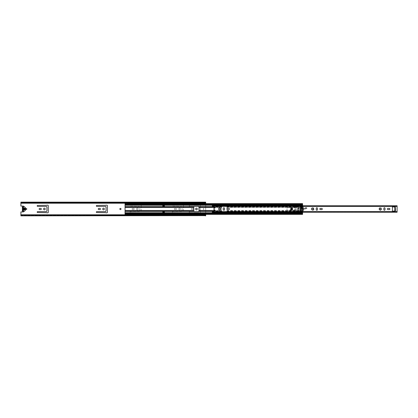 <?xml version="1.0" encoding="UTF-8"?>
<svg xmlns="http://www.w3.org/2000/svg" width="418" height="418" viewBox="0 0 418 418"><rect width="100%" height="100%" fill="white"/><g stroke="black" fill="none" stroke-linecap="round" stroke-linejoin="round"><path stroke-width="0.31" stroke-dasharray="2.09 1.57" d="M120.426 208.404A0.596 0.596 0 0 0 119.835 209A0.596 0.596 0 0 0 120.426 209.596A0.596 0.596 0 0 0 121.021 209A0.596 0.596 0 0 0 120.426 208.404M44.397 208.18A0.82 0.82 0 0 0 43.577 209A0.82 0.82 0 0 0 44.397 209.82A0.82 0.82 0 0 0 45.212 209A0.82 0.82 0 0 0 44.397 208.18M103.533 208.18A0.82 0.82 0 0 0 102.713 209A0.82 0.82 0 0 0 103.533 209.82A0.82 0.82 0 0 0 104.348 209A0.82 0.82 0 0 0 103.533 208.18M137.323 208.18A0.82 0.82 0 0 0 136.503 209A0.82 0.82 0 0 0 137.323 209.82A0.82 0.82 0 0 0 138.144 209A0.82 0.82 0 0 0 137.323 208.18A0.82 0.82 0 0 0 136.503 209A0.82 0.82 0 0 0 137.323 209.82A0.82 0.82 0 0 0 138.144 209A0.82 0.82 0 0 0 137.323 208.18M179.562 208.18A0.82 0.82 0 0 0 178.747 209A0.82 0.82 0 0 0 179.562 209.82A0.82 0.82 0 0 0 180.383 209A0.82 0.82 0 0 0 179.562 208.18A0.82 0.82 0 0 0 178.747 209A0.82 0.82 0 0 0 179.562 209.82A0.82 0.82 0 0 0 180.383 209A0.82 0.82 0 0 0 179.562 208.18M196.46 208.18A0.82 0.82 0 0 0 195.64 209A0.82 0.82 0 0 0 196.46 209.82A0.82 0.82 0 0 0 197.28 209A0.82 0.82 0 0 0 196.46 208.18M22.682 208.368L22.682 207.02L23.157 207.109L22.682 207.109L22.682 210.891L23.424 211.069A0.47 0.47 0 0 1 23.607 211.602L23.356 211.602A1.055 1.055 0 0 1 22.447 210.003A0.46 0.46 0 0 0 22.447 209.543A1.055 1.055 0 0 1 22.447 208.457A0.439 0.439 0 0 0 22.447 208.012A1.061 1.061 0 0 1 23.356 206.398L23.617 206.398A1.055 1.055 0 0 1 24.578 207.009A0.266 0.266 0 0 0 24.772 207.161A0.528 0.528 0 0 1 25.205 207.678L25.289 207.83A0.266 0.266 0 0 1 25.289 208.326L25.289 209.674A0.266 0.266 0 0 1 25.289 210.17L25.205 210.322A0.528 0.528 0 0 1 24.772 210.839A0.266 0.266 0 0 0 24.578 210.991A1.055 1.055 0 0 1 23.617 211.602M22.682 207.265L23.288 207.014L23.288 210.986M22.682 210.74L23.157 210.891L22.682 210.891L23.157 210.609L23.157 209.904L23.157 210.85L23.554 210.85L23.554 209.904A0.925 0.925 0 0 0 23.554 208.096L23.554 207.15L23.157 207.265M22.682 210.98L23.157 210.85M26.182 208.404A0.596 0.596 0 0 0 25.587 209A0.596 0.596 0 0 0 26.182 209.596A0.596 0.596 0 0 0 26.773 209A0.596 0.596 0 0 0 26.182 208.404M203.853 208.404A0.596 0.596 0 0 0 203.258 209A0.596 0.596 0 0 0 203.853 209.596A0.596 0.596 0 0 0 204.444 209A0.596 0.596 0 0 0 203.853 208.404A0.596 0.596 0 0 0 203.258 209A0.596 0.596 0 0 0 203.853 209.596A0.596 0.596 0 0 0 204.444 209A0.596 0.596 0 0 0 203.853 208.404M203.587 203.43A0.293 0.293 0 0 0 203.613 203.43A0.293 0.293 0 0 1 203.587 203.43L203.587 202.887L204.642 202.887L204.642 203.43A0.293 0.293 0 0 1 204.616 203.43A0.293 0.293 0 0 0 204.642 203.43M204.642 214.57A0.293 0.293 0 0 0 204.616 214.57A0.293 0.293 0 0 1 204.642 214.57L204.642 215.113L203.587 215.113L203.587 214.57A0.293 0.293 0 0 1 203.613 214.57A0.293 0.293 0 0 0 203.587 214.57M20.9 202.15L20.9 202.965L205.698 202.965L205.698 202.625L205.698 202.97L205.698 202.49L205.698 215.85M23.047 210.986L23.424 211.069A0.47 0.47 0 0 1 23.157 211.931L20.9 211.931L20.9 215.61L20.9 215.03L203.587 215.113M133.666 209.58A0.58 0.58 0 0 0 134.246 209A0.58 0.58 0 0 0 133.666 208.42L132.637 208.42A0.58 0.58 0 0 0 132.057 209A0.58 0.58 0 0 0 132.637 209.58L133.666 209.58A0.58 0.58 0 0 0 134.246 209A0.58 0.58 0 0 0 133.666 208.42L132.637 208.42A0.58 0.58 0 0 0 132.057 209A0.58 0.58 0 0 0 132.637 209.58L133.666 209.58M139.403 211.612L130.594 211.612A0.475 0.475 0 0 0 130.118 212.088A0.475 0.475 0 0 0 130.594 212.563L139.492 212.694A0.449 0.449 0 0 0 139.811 212.825L140.626 212.825A0.58 0.58 0 0 0 141.206 212.245L141.206 205.755A0.58 0.58 0 0 0 140.626 205.175L139.811 205.175A0.449 0.449 0 0 0 139.492 205.306L130.594 205.437A0.475 0.475 0 0 0 130.118 205.912A0.475 0.475 0 0 0 130.594 206.387L139.403 206.387L139.769 206.805A0.266 0.266 0 0 1 139.831 206.978L139.831 211.022A0.266 0.266 0 0 1 139.769 211.194L139.403 211.612L130.594 211.612A0.475 0.475 0 0 0 130.118 212.088A0.475 0.475 0 0 0 130.594 212.563L139.492 212.694A0.449 0.449 0 0 0 139.811 212.825L140.626 212.825A0.58 0.58 0 0 0 141.206 212.245L141.206 205.755A0.58 0.58 0 0 0 140.626 205.175L139.811 205.175A0.449 0.449 0 0 0 139.492 205.306L130.594 205.437A0.475 0.475 0 0 0 130.118 205.912A0.475 0.475 0 0 0 130.594 206.387L139.403 206.387L139.769 206.805A0.266 0.266 0 0 1 139.831 206.978L139.831 211.022A0.266 0.266 0 0 1 139.769 211.194L139.403 211.612M175.91 209.58A0.58 0.58 0 0 0 176.49 209A0.58 0.58 0 0 0 175.91 208.42L174.876 208.42A0.58 0.58 0 0 0 174.296 209A0.58 0.58 0 0 0 174.876 209.58L175.91 209.58A0.58 0.58 0 0 0 176.49 209A0.58 0.58 0 0 0 175.91 208.42L174.876 208.42A0.58 0.58 0 0 0 174.296 209A0.58 0.58 0 0 0 174.876 209.58L175.91 209.58M181.642 211.612L172.833 211.612A0.475 0.475 0 0 0 172.357 212.088A0.475 0.475 0 0 0 172.833 212.563L181.731 212.694A0.449 0.449 0 0 0 182.049 212.825L182.865 212.825A0.58 0.58 0 0 0 183.445 212.245L183.445 205.755A0.58 0.58 0 0 0 182.865 205.175L182.049 205.175A0.449 0.449 0 0 0 181.731 205.306L172.833 205.437A0.475 0.475 0 0 0 172.357 205.912A0.475 0.475 0 0 0 172.833 206.387L181.642 206.387L182.008 206.805A0.266 0.266 0 0 1 182.07 206.978L182.07 211.022A0.266 0.266 0 0 1 182.008 211.194L181.642 211.612L172.833 211.612A0.475 0.475 0 0 0 172.357 212.088A0.475 0.475 0 0 0 172.833 212.563L181.731 212.694A0.449 0.449 0 0 0 182.049 212.825L182.865 212.825A0.58 0.58 0 0 0 183.445 212.245L183.445 205.755A0.58 0.58 0 0 0 182.865 205.175L182.049 205.175A0.449 0.449 0 0 0 181.731 205.306L172.833 205.437A0.475 0.475 0 0 0 172.357 205.912A0.475 0.475 0 0 0 172.833 206.387L181.642 206.387L182.008 206.805A0.266 0.266 0 0 1 182.07 206.978L182.07 211.022A0.266 0.266 0 0 1 182.008 211.194L181.642 211.612M192.802 209.58A0.58 0.58 0 0 0 193.382 209A0.58 0.58 0 0 0 192.802 208.42L191.773 208.42A0.58 0.58 0 0 0 191.193 209A0.58 0.58 0 0 0 191.773 209.58L192.802 209.58A0.58 0.58 0 0 0 193.382 209A0.58 0.58 0 0 0 192.802 208.42L191.773 208.42A0.58 0.58 0 0 0 191.193 209A0.58 0.58 0 0 0 191.773 209.58L192.802 209.58M194.182 211.612L189.73 211.612A0.475 0.475 0 0 0 189.255 212.088A0.475 0.475 0 0 0 189.73 212.563L198.628 212.694A0.449 0.449 0 0 0 198.942 212.825L199.762 212.825A0.58 0.58 0 0 0 200.342 212.245L200.342 205.755A0.58 0.58 0 0 0 199.762 205.175L198.942 205.175A0.449 0.449 0 0 0 198.628 205.306L189.73 205.437A0.475 0.475 0 0 0 189.255 205.912A0.475 0.475 0 0 0 189.73 206.387L194.182 206.387M205.698 202.15L205.698 202.49L20.9 202.49L20.9 206.069L23.157 206.069A0.47 0.47 0 0 1 23.424 206.931A0.47 0.47 0 0 0 23.607 206.398M205.698 203.634L205.698 214.366M204.642 202.761L205.698 202.761L205.698 202.39L20.9 202.39L20.9 202.965L20.9 202.625L203.587 202.625L203.587 202.949M20.9 202.443L20.9 202.918L205.698 202.918L205.698 202.443L20.9 202.443M20.9 215.51L20.9 215.035L205.698 215.035L205.698 215.374L205.698 215.03L205.698 215.51L20.9 215.51M20.9 215.557L20.9 215.082L205.698 215.082L205.698 215.557L20.9 215.557M204.642 215.113L205.698 215.239L205.698 215.61L20.9 215.85M39.71 209.58L40.739 209.58A0.58 0.58 0 0 0 41.319 209A0.58 0.58 0 0 0 40.739 208.42L39.71 208.42A0.58 0.58 0 0 0 39.13 209A0.58 0.58 0 0 0 39.71 209.58M46.837 211.194L46.476 211.612L37.662 211.612A0.475 0.475 0 0 0 37.186 212.088A0.475 0.475 0 0 0 37.662 212.563L46.565 212.694A0.449 0.449 0 0 0 46.879 212.825L47.694 212.825A0.58 0.58 0 0 0 48.279 212.245L48.279 205.755A0.58 0.58 0 0 0 47.694 205.175L46.879 205.175A0.449 0.449 0 0 0 46.565 205.306L37.662 205.437A0.475 0.475 0 0 0 37.186 205.912A0.475 0.475 0 0 0 37.662 206.387L46.476 206.387L46.837 206.805A0.266 0.266 0 0 1 46.905 206.978L46.905 211.022A0.266 0.266 0 0 1 46.837 211.194M98.847 209.58L99.876 209.58A0.58 0.58 0 0 0 100.456 209A0.58 0.58 0 0 0 99.876 208.42L98.847 208.42A0.58 0.58 0 0 0 98.267 209A0.58 0.58 0 0 0 98.847 209.58M105.973 211.194L105.613 211.612L96.798 211.612A0.475 0.475 0 0 0 96.323 212.088A0.475 0.475 0 0 0 96.798 212.563L105.702 212.694A0.449 0.449 0 0 0 106.015 212.825L106.83 212.825A0.58 0.58 0 0 0 107.41 212.245L107.41 205.755A0.58 0.58 0 0 0 106.83 205.175L106.015 205.175A0.449 0.449 0 0 0 105.702 205.306L96.798 205.437A0.475 0.475 0 0 0 96.323 205.912A0.475 0.475 0 0 0 96.798 206.387L105.613 206.387L105.973 206.805A0.266 0.266 0 0 1 106.041 206.978L106.041 211.022A0.266 0.266 0 0 1 105.973 211.194M198.905 211.194L198.54 211.612L189.73 211.612A0.475 0.475 0 0 0 189.255 212.088A0.475 0.475 0 0 0 189.73 212.563L198.628 212.694A0.449 0.449 0 0 0 198.942 212.825L199.762 212.825A0.58 0.58 0 0 0 200.342 212.245L200.342 205.755A0.58 0.58 0 0 0 199.762 205.175L198.942 205.175A0.449 0.449 0 0 0 198.628 205.306L189.73 205.437A0.475 0.475 0 0 0 189.255 205.912A0.475 0.475 0 0 0 189.73 206.387L198.54 206.387L198.905 206.805A0.266 0.266 0 0 1 198.968 206.978L198.968 211.022A0.266 0.266 0 0 1 198.905 211.194M22.682 207.391L23.157 207.391L23.157 208.096A0.925 0.925 0 0 0 23.157 209.904L23.157 209.491L23.157 209.904M22.682 209.632L22.682 210.609M203.587 215.228L203.587 215.641L203.587 215.228L204.616 215.228L204.616 214.57L203.613 214.57L203.613 215.098L204.642 215.098L204.642 215.641L204.616 215.113M204.642 215.098L203.613 214.836L204.642 214.862L203.613 215.098L203.613 215.62L203.613 215.098L204.616 215.098L204.616 215.495L203.587 215.495M203.613 214.836L203.587 215.098L203.613 214.836M204.642 202.772L204.642 202.359L204.642 202.772L203.613 202.772L203.613 203.43L204.616 203.43L204.616 202.902L203.587 202.902L203.587 202.359L203.613 202.887M203.587 202.902L204.616 203.164L203.587 203.138L204.616 202.902L204.616 202.38L204.616 202.902L203.613 202.902L203.613 202.505L204.642 202.505M204.616 203.164L204.642 202.902L204.616 203.164M24.678 208.869A0.266 0.266 0 0 0 24.939 208.603L24.939 208.143L24.411 208.143L24.411 208.603A0.266 0.266 0 0 0 24.678 208.869M23.157 207.15L23.554 207.15L23.157 207.15L23.157 208.096M24.411 209.857L24.939 209.857L24.939 209.397A0.266 0.266 0 0 0 24.678 209.131A0.266 0.266 0 0 0 24.411 209.397L24.411 209.857M23.554 208.096L23.554 208.509A0.528 0.528 0 0 1 23.554 209.491L23.554 209.904M23.157 209.491A0.528 0.528 0 0 1 23.157 208.509A0.528 0.528 0 0 0 23.157 209.491M23.157 207.349L23.554 207.349M23.554 210.651L23.157 210.651M292.292 209A0.528 0.528 0 0 0 291.764 208.472A0.528 0.528 0 0 0 291.236 209A0.528 0.528 0 0 0 291.764 209.528A0.528 0.528 0 0 0 292.292 209A0.528 0.528 0 0 1 291.764 209.528A0.528 0.528 0 0 1 291.236 209A0.528 0.528 0 0 1 291.764 208.472A0.528 0.528 0 0 1 292.292 209A0.528 0.528 0 0 1 291.764 209.528A0.528 0.528 0 0 1 291.236 209A0.528 0.528 0 0 1 291.764 208.472A0.528 0.528 0 0 1 292.292 209A0.528 0.528 0 0 0 291.764 208.472A0.528 0.528 0 0 0 291.236 209M226.901 209A0.596 0.596 0 0 0 227.491 209.596L228.787 209.596A0.596 0.596 0 0 0 229.383 209A0.596 0.596 0 0 0 228.787 208.404L227.491 208.404A0.596 0.596 0 0 0 226.901 209M319.827 209A0.596 0.596 0 0 0 320.423 209.596L321.714 209.596A0.596 0.596 0 0 0 322.309 209A0.596 0.596 0 0 0 321.714 208.404L320.423 208.404A0.596 0.596 0 0 0 319.827 209M387.413 209A0.596 0.596 0 0 0 388.003 209.596L389.299 209.596A0.596 0.596 0 0 0 389.895 209A0.596 0.596 0 0 0 389.299 208.404L388.003 208.404A0.596 0.596 0 0 0 387.413 209M381.211 209.402L381.503 209.23L380.923 208.608L381.054 207.986L380.714 208.044A1.082 1.082 0 0 0 380.051 207.929L379.633 208.08A1.082 1.082 0 0 0 379.199 208.598L379.121 209.037A1.082 1.082 0 0 0 379.356 209.669L379.69 209.956A1.082 1.082 0 0 0 380.359 210.071L380.777 209.92A1.082 1.082 0 0 0 381.211 209.402L380.777 209.92M380.359 210.071L379.69 209.956M312.047 208.08L311.619 208.598A1.082 1.082 0 0 1 312.047 208.08L312.465 207.929A1.082 1.082 0 0 1 313.129 208.044L312.465 207.929M313.699 208.963L313.469 208.331A1.082 1.082 0 0 1 313.704 208.963L313.625 209.402A1.082 1.082 0 0 1 313.192 209.92L312.774 210.071A1.082 1.082 0 0 1 312.11 209.956L311.771 209.669A1.082 1.082 0 0 1 311.541 209.037L311.614 208.598M312.11 209.956L312.774 210.066M313.625 209.402L313.186 209.92M220.772 208.963L220.542 208.331A1.082 1.082 0 0 1 220.772 208.963L220.699 209.402A1.082 1.082 0 0 1 220.265 209.92L219.847 210.071A1.082 1.082 0 0 1 219.178 209.956L218.844 209.669A1.082 1.082 0 0 1 218.609 209.037L218.687 208.598A1.082 1.082 0 0 1 219.121 208.08L219.539 207.929A1.082 1.082 0 0 1 220.202 208.044L219.539 207.929M219.178 209.956L219.847 210.066M220.699 209.402L220.26 209.92M212.302 206.325L397.1 206.325L397.1 205.907L212.302 205.907L212.302 207.14A0.266 0.266 0 0 0 212.537 207.401L214.962 207.657L214.941 208.049L214.241 208.049A0.266 0.266 0 0 0 213.974 208.316L213.974 209.684A0.266 0.266 0 0 0 214.241 209.951L214.941 209.951L214.962 210.343L212.537 210.599A0.266 0.266 0 0 0 212.302 210.86L212.302 212.219L397.1 212.219L397.1 211.675L212.302 211.675L212.302 212.219M395.303 207.72L395.438 210.625L394.827 210.625L395.303 210.625L395.303 207.02L392.664 206.889A0.266 0.266 0 0 0 392.403 207.15L392.403 210.85A0.266 0.266 0 0 0 392.664 211.111L395.303 210.98L395.303 210.358L394.827 210.358L394.827 207.72L395.303 207.72L395.303 210.358M220.542 208.331L220.542 207.986L220.202 208.044M317.44 208.352A0.596 0.596 0 0 0 316.844 207.762A0.596 0.596 0 0 0 316.248 208.352L316.248 209.648A0.596 0.596 0 0 0 316.844 210.238A0.596 0.596 0 0 0 317.44 209.648L317.44 208.352M381.284 208.963A1.082 1.082 0 0 0 381.054 208.331L381.054 208.331M397.1 206.325L397.1 211.675M385.02 208.352A0.596 0.596 0 0 0 384.429 207.762A0.596 0.596 0 0 0 383.834 208.352L383.834 209.648A0.596 0.596 0 0 0 384.429 210.238A0.596 0.596 0 0 0 385.02 209.648L385.02 208.352M313.469 208.331L313.469 207.986L313.129 208.044M224.508 208.352A0.596 0.596 0 0 0 223.917 207.762A0.596 0.596 0 0 0 223.322 208.352L223.322 209.648A0.596 0.596 0 0 0 223.917 210.238A0.596 0.596 0 0 0 224.508 209.648L224.508 208.352M218.844 209.669L218.614 209.037M218.692 208.598L219.121 208.08M311.771 209.669L311.541 209.037M212.302 205.907L397.1 205.86L397.1 206.267L212.302 206.267L212.302 205.86M212.302 206.267L397.1 206.246M212.302 212.229L397.1 212.219M212.302 211.754L397.1 211.754L212.302 211.675M397.1 211.733L397.1 212.229M212.302 205.781L397.1 205.781M379.356 209.669L379.126 209.037M379.199 208.598L379.633 208.08M380.051 207.929L380.714 208.044M395.303 207.453L394.827 207.453L395.303 207.453M292.469 208.99A0.705 0.705 0 0 0 291.754 208.295A0.705 0.705 0 0 0 291.059 209.01A0.705 0.705 0 0 0 291.774 209.705A0.705 0.705 0 0 0 292.469 208.99A0.705 0.705 0 0 0 291.754 208.295A0.705 0.705 0 0 0 291.059 209.01A0.705 0.705 0 0 0 291.774 209.705A0.705 0.705 0 0 0 292.469 208.99A0.705 0.705 0 0 1 291.774 209.705A0.705 0.705 0 0 1 291.059 209.01M306.786 207.929L302.329 208.044L296.399 207.025L298.008 207.192L296.414 207.109L296.404 207.945L296.289 206.591L297.982 206.278L298.133 207.255L301.775 207.762A1.583 1.583 0 0 1 302.371 207.976A2.774 2.774 0 0 0 305.568 207.73A0.737 0.737 0 0 1 306.483 207.704L306.979 208.253L306.775 208.572A0.345 0.345 0 0 1 306.728 208.587L304.44 209.141A2.111 2.111 0 0 1 303.844 209.199L301.289 209.073A0.794 0.794 0 0 1 300.871 208.927A1.453 1.453 0 0 0 299.241 208.885A0.794 0.794 0 0 1 298.912 209.005L295.604 209.408A0.794 0.794 0 0 1 295.082 209.287A0.596 0.596 0 0 0 294.173 209.799A0.596 0.596 0 0 0 294.711 210.379L300.662 211.074C300.521 212.281 300.04 212.417 299.215 211.477L291.283 210.395A1.4 1.4 0 0 1 291.168 207.652L294.126 206.983L294.659 208.274L294.126 206.983L291.168 207.652A1.4 1.4 0 0 0 291.283 210.395L299.398 211.498C299.946 212.109 300.338 212.015 300.579 211.215L300.662 211.074M292.793 208.984A1.029 1.029 0 0 0 291.748 207.971A1.029 1.029 0 0 0 290.735 209.016A1.029 1.029 0 0 0 291.78 210.029A1.029 1.029 0 0 0 292.793 208.984A1.029 1.029 0 0 0 291.748 207.971A1.029 1.029 0 0 0 290.735 209.016A1.029 1.029 0 0 0 291.78 210.029A1.029 1.029 0 0 0 292.793 208.984A1.029 1.029 0 0 0 291.748 207.971A1.029 1.029 0 0 0 290.735 209.016M292.872 208.984C292.114 207.563 291.372 207.574 290.656 209.016C291.414 210.437 292.156 210.426 292.872 208.984M292.715 208.984C292.098 210.223 291.466 210.228 290.813 209.016C291.43 207.777 292.062 207.772 292.715 208.984M296.101 206.706L294.335 206.947L294.659 208.274L294.335 206.947L296.08 206.628L296.404 207.945L296.195 207.093L294.8 207.02L296.195 207.093L294.805 206.941L296.08 206.628L296.174 207.014M306.854 207.981L306.775 208.572L304.44 209.141A2.111 2.111 0 0 1 303.844 209.199L301.289 209.073A0.794 0.794 0 0 1 300.871 208.927A1.453 1.453 0 0 0 299.241 208.885A0.794 0.794 0 0 1 298.912 209.005L295.604 209.408A0.794 0.794 0 0 1 295.082 209.287A0.596 0.596 0 0 0 294.173 209.799A0.596 0.596 0 0 0 294.711 210.379L300.249 210.902L300.505 211.226C300.286 211.952 299.936 212.02 299.455 211.43L299.215 211.477M306.932 208.253L306.775 208.572M306.483 207.704L305.114 208.039L305.182 208.963M298.118 207.333L301.775 207.762A1.583 1.583 0 0 1 302.371 207.976A2.774 2.774 0 0 0 305.114 208.039A2.774 2.774 0 0 1 302.371 207.976A1.583 1.583 0 0 0 301.775 207.762L301.759 207.84M296.289 206.591L297.997 206.356L296.289 206.591M296.399 207.025L296.31 206.664M300.443 210.918L300.505 211.226M306.728 208.509L303.849 209.12L299.199 208.817L295.129 209.219C293.985 209.287 293.844 209.7 294.7 210.458L300.244 210.98M299.455 211.43L291.294 210.317C289.867 209.512 289.831 208.65 291.184 207.725L294.136 207.035M291.294 210.317L291.283 210.395A1.4 1.4 0 0 1 291.168 207.652L291.184 207.725M291.764 209.925A0.925 0.925 0 0 0 292.689 209A0.925 0.925 0 0 0 291.764 208.075A0.925 0.925 0 0 0 290.839 209A0.925 0.925 0 0 0 291.764 209.925M286.826 209A1.348 1.348 0 0 0 288.174 210.348L294.721 210.348A1.348 1.348 0 0 0 296.069 209A1.348 1.348 0 0 0 294.721 207.652L288.174 207.652A1.348 1.348 0 0 0 286.826 209A1.348 1.348 0 0 0 288.174 210.348L294.721 210.348A1.348 1.348 0 0 0 296.069 209A1.348 1.348 0 0 0 294.721 207.652L288.174 207.652A1.348 1.348 0 0 0 286.826 209M301.545 209A0.596 0.596 0 0 0 300.95 208.404A0.596 0.596 0 0 0 300.359 209A0.596 0.596 0 0 0 300.95 209.596A0.596 0.596 0 0 0 301.545 209A0.596 0.596 0 0 0 300.95 208.404A0.596 0.596 0 0 0 300.359 209A0.596 0.596 0 0 0 300.95 209.596A0.596 0.596 0 0 0 301.545 209A0.596 0.596 0 0 0 300.95 208.404A0.596 0.596 0 0 0 300.359 209A0.596 0.596 0 0 0 300.95 209.596A0.596 0.596 0 0 0 301.545 209A0.596 0.596 0 0 0 300.95 208.404A0.596 0.596 0 0 0 300.359 209A0.596 0.596 0 0 0 300.95 209.596A0.596 0.596 0 0 0 301.545 209M302.533 205.599L298.572 205.599A0.674 0.674 0 0 1 298.818 205.269L299.596 205.269A0.674 0.674 0 0 1 299.884 205.818L299.884 207.417L302.59 207.417A4.462 4.462 0 0 0 302.59 210.583L302.59 212.229M302.533 212.391L298.572 212.391A0.674 0.674 0 0 0 298.818 212.731L299.596 212.731A0.674 0.674 0 0 0 299.884 212.182L299.884 207.417L302.59 207.417A4.462 4.462 0 0 0 302.59 210.583L302.59 214.079M212.678 207.417L221.671 207.417L221.733 206.638A0.528 0.528 0 0 1 222.198 206.361L226.425 206.361A0.528 0.528 0 0 1 226.89 206.638L226.953 207.417L298.536 207.417L298.536 205.818A0.674 0.674 0 0 1 298.536 205.771M164.384 205.76L164.384 205.306L164.384 206.163L162.801 206.163L162.801 205.306L162.801 205.766L162.801 205.306L164.384 205.306L164.384 205.76L162.801 205.766L162.801 205.369L164.384 205.369L164.384 205.766M226.953 208.754L226.953 207.417L298.536 207.417L298.536 205.818A0.674 0.674 0 0 1 298.818 205.269L299.596 205.269A0.674 0.674 0 0 1 299.884 205.818L299.884 207.302L302.59 207.417L302.59 204.648L125.05 204.632L125.05 207.417L193.821 207.417L193.884 206.638A0.528 0.528 0 0 1 194.349 206.361L198.571 206.361A0.528 0.528 0 0 1 199.036 206.638L199.099 207.417L221.671 207.417L221.733 211.362A0.528 0.528 0 0 0 222.198 211.639L226.425 211.639A0.528 0.528 0 0 0 226.89 211.362L226.953 209.246M212.678 210.583L221.671 210.583L221.733 206.638A0.528 0.528 0 0 1 222.198 206.361L226.425 206.361A0.528 0.528 0 0 1 226.89 206.638L226.953 210.583L298.536 210.583L298.536 212.182A0.674 0.674 0 0 0 298.536 212.229M162.801 212.239L162.801 212.694L164.384 212.694L164.384 211.837L162.801 211.837L162.801 212.694L162.801 212.239L164.384 212.234L164.384 212.631L162.801 212.631L162.801 212.234M193.821 207.417L193.884 211.362A0.528 0.528 0 0 0 194.349 211.639L198.571 211.639A0.528 0.528 0 0 0 199.036 211.362L199.099 207.417M199.099 210.583L221.671 210.583L221.733 211.362A0.528 0.528 0 0 0 222.198 211.639L226.425 211.639A0.528 0.528 0 0 0 226.89 211.362L226.953 210.583L298.536 210.583L298.536 212.182A0.674 0.674 0 0 0 298.818 212.731L299.596 212.731A0.674 0.674 0 0 0 299.884 212.182L299.884 207.302M125.05 207.417L125.05 212.981M127.318 203.2L125.734 203.07L127.318 203.2L127.318 204.261L125.734 204.125L125.734 204.501L125.05 204.292L125.05 204.648L302.59 204.715L125.05 204.715L125.05 203.66L302.59 203.66L302.59 204.345L302.59 204.026L127.318 204.057L127.318 204.449L127.318 204.073L302.59 203.921M125.05 203.66L125.734 203.874L125.05 203.754L125.05 204.068L125.05 203.66L125.05 204.073L125.05 203.66M125.734 204.449L125.734 204.125M125.734 204.433L125.05 204.433L125.05 204.778L125.734 204.778L125.734 203.2M125.734 204.501L302.59 204.846L302.59 203.66L302.59 204.068L125.05 203.921M302.59 205.019L302.59 204.292L127.318 204.433M127.318 214.93L127.318 213.499L127.318 213.875L125.734 213.739L125.734 214.34L302.59 214.34L302.59 213.655L302.59 213.974L125.05 214.079M302.59 204.632L302.59 204.261L125.05 204.026L125.05 204.846L125.05 204.527L302.59 204.527L302.59 204.836L127.318 204.778M302.59 204.58L302.59 204.846L302.59 204.449L127.318 204.449M127.318 213.499L125.734 213.499L125.734 213.943L125.05 213.943L125.05 214.34L125.734 214.34L125.734 214.93M125.05 213.07L125.05 214.34L125.734 214.246L125.05 214.251L125.05 213.927L125.05 214.34L125.05 213.729L125.734 213.927L125.734 213.154L125.05 213.154L125.05 213.974L302.59 213.974M125.734 213.551L125.05 213.551L125.05 213.154L125.05 213.42M299.884 206.957L302.59 206.957L302.59 207.302L302.59 205.771M127.318 213.551L302.59 213.551L302.59 213.154L302.59 213.42M127.318 213.567L302.59 213.567L302.59 213.154L127.318 213.222L127.318 213.739L302.59 213.729L302.59 212.981M302.59 213.07L302.59 213.446L125.05 213.446L302.59 213.473L302.59 213.164L127.318 213.222M299.884 210.902L302.59 210.902L302.59 211.247L299.884 211.247M299.884 210.698L302.59 210.698L302.59 211.043L299.884 211.043M299.884 207.098L302.59 207.098L302.59 206.753L299.884 206.753M125.05 204.93L125.05 204.554L302.59 204.554L302.59 204.93M302.59 204.715L302.59 204.345L125.05 204.345L125.05 204.715M125.734 204.778L125.05 204.58M125.05 204.648L125.05 205.019M193.821 207.098L125.05 207.098L125.05 206.753M193.821 207.302L125.05 207.302L125.05 206.957M193.821 210.698L125.05 210.698L125.05 211.043M193.821 210.902L125.05 210.902L125.05 211.247M125.734 213.567L125.05 213.567L125.05 213.222L125.734 213.222M302.59 213.739L125.05 213.974M125.05 213.368L125.05 213.655L302.59 213.655L302.59 213.284L125.05 213.368L302.59 213.352M125.05 213.284L302.59 213.284M298.536 207.417L298.536 210.583L298.536 207.417M125.734 204.057L125.05 204.057L125.734 204.073M125.734 213.499L125.734 213.875M127.318 204.125L127.318 204.501M302.533 204.658L298.572 204.637L302.533 204.658L302.533 206.596L299.92 206.596L299.92 211.194L302.533 211.194L302.094 209A1.123 1.123 0 0 0 300.95 207.877A1.123 1.123 0 0 0 299.831 209A1.123 1.123 0 0 0 300.95 210.123A1.123 1.123 0 0 0 302.073 209C301.326 207.553 300.579 207.553 299.831 209C300.579 210.447 301.326 210.447 302.073 209L302.674 206.978L302.094 209L302.533 211.67L298.572 211.67L302.533 211.565M299.92 206.596L299.92 205.818L299.246 205.144L298.572 205.818L298.572 204.637L297.914 204.648L297.914 205.066L297.914 204.668L298.572 204.668L298.572 205.222L297.914 205.066M299.246 205.144L298.572 205.818L298.572 207.412L299.92 207.412L299.92 205.818L299.246 205.144M300.95 208.404C300.187 208.801 300.187 209.199 300.95 209.596C300.187 209.199 300.187 208.801 300.95 208.404C301.718 208.801 301.718 209.199 300.95 209.596C301.718 209.199 301.718 208.801 300.95 208.404M302.533 205.452L298.572 205.452M302.282 209.371L302.266 209L302.58 209.434L302.282 209.371M302.533 211.158L298.572 211.158L298.572 210.27L297.778 210.27L297.778 208.948L298.572 208.948L298.572 207.145L302.533 207.218L302.533 206.596M303.087 211.033L302.684 211.043L303.087 211.033A3.762 3.762 0 0 0 303.087 206.967A3.762 3.762 0 0 1 303.087 211.033M302.674 206.978L303.087 206.967L302.674 206.978M302.266 209L302.58 208.566L302.752 208.781L302.282 208.629L302.266 209M302.747 208.54L302.533 208.169L302.747 208.54M302.533 208.169L302.533 208.169A0.528 0.528 0 0 1 302.496 207.72L302.648 207.375A0.266 0.266 0 0 1 303.118 207.375L303.269 207.72A0.528 0.528 0 0 1 303.228 208.169L303.118 207.375L302.648 207.375L302.533 208.169M303.013 208.545L303.228 208.169L303.013 208.545M303.128 208.671L303.478 208.629A3.652 3.652 0 0 1 303.478 209.371L303.013 209.219L303.478 209.371L303.478 208.629L303.128 208.671M303.013 209.219L303.228 209.831A0.528 0.528 0 0 1 303.269 210.28L303.118 210.625A0.266 0.266 0 0 1 302.648 210.625L302.496 210.28A0.528 0.528 0 0 1 302.533 209.831L302.752 209.219L302.496 210.28L303.118 210.625L303.013 209.219M297.888 210.27L297.856 207.945L297.867 208.948L297.94 207.945L298.332 207.945L298.332 208.948L298.572 207.945L298.572 210.27L297.945 210.27M298.572 205.771L298.572 206.325L302.533 206.325L302.533 205.771M302.533 206.325L298.572 206.325M298.572 206.424L302.533 206.424M302.533 206.502L298.572 206.57L298.572 207.145L302.533 207.145L302.533 206.57L298.572 206.502M298.572 211.158L298.572 211.565M298.572 211.67L298.572 212.229M298.572 212.511L302.533 212.506M298.572 212.908L302.533 212.908L302.533 213.358L297.914 213.358L298.175 212.767L298.572 212.767L298.572 213.321L298.572 207.412M298.442 207.945L298.572 208.948L298.572 207.945L297.992 207.945L297.856 208.948M298.572 211.419L302.533 211.419L298.572 211.419M298.426 208.948L297.945 208.948M297.856 207.945L297.94 208.948M302.533 205.123L298.572 205.123M298.572 210.578L299.92 210.578L299.92 207.412M299.92 211.194L299.92 212.182L299.288 212.851L298.572 212.182C299.022 213.049 299.471 213.049 299.92 212.182L299.92 210.578M297.914 213.321L298.572 213.321M302.533 212.229L302.533 211.67M297.914 204.668L302.533 204.846M302.533 206.769L299.92 206.769M299.92 212.825L302.533 212.908M297.914 212.929L297.914 213.358M302.533 213.358L297.914 213.347M302.533 212.825L302.533 211.194M299.92 211.377L302.533 211.377M299.92 210.912L302.533 210.912M298.044 208.948L298.044 207.945L298.044 208.948M297.835 208.948L297.835 207.945L297.835 208.948M300.025 209A0.925 0.925 0 0 0 300.95 209.925A0.925 0.925 0 0 0 301.874 209A0.925 0.925 0 0 0 300.95 208.075A0.925 0.925 0 0 0 300.025 209A0.925 0.925 0 0 0 300.95 209.925A0.925 0.925 0 0 0 301.874 209A0.925 0.925 0 0 0 300.95 208.075A0.925 0.925 0 0 0 300.025 209M22.682 207.26L23.157 207.26M23.424 210.651L23.424 207.349M125.734 214.774L127.318 214.774M203.587 214.774L204.642 214.774M125.734 203.226L127.318 203.226M203.587 203.226L204.642 203.226M20.9 203.226L205.698 203.226M20.9 214.774L205.698 214.774M22.682 210.839L23.157 210.839M22.682 207.161L23.157 207.161M204.642 215.495L204.642 215.228M203.587 202.505L203.587 202.772M212.302 206.403L397.1 206.403M212.302 211.597L397.1 211.597M212.302 212.093L397.1 212.093M290.98 209.01C291.487 208.07 292.015 208.065 292.548 208.99C292.041 209.93 291.513 209.935 290.98 209.01M295.129 209.219L295.082 209.287A0.596 0.596 0 0 0 294.173 209.799A0.596 0.596 0 0 0 294.711 210.379L294.7 210.458M295.082 209.287A0.794 0.794 0 0 0 295.604 209.408L295.594 209.329M298.901 208.927L298.912 209.005A0.794 0.794 0 0 0 299.241 208.885A1.453 1.453 0 0 1 300.871 208.927A0.794 0.794 0 0 0 301.289 209.073L301.294 208.995M303.849 209.12L303.844 209.199A2.111 2.111 0 0 0 304.44 209.141L304.424 209.063M306.457 207.767L306.822 208.044M212.302 206.638L199.036 206.638M226.89 206.638L298.536 206.638L226.89 206.638M298.572 205.269L125.05 205.269M125.05 206.638L193.884 206.638M298.572 212.731L125.05 212.731M226.89 211.362L298.536 211.362L226.89 211.362M212.302 211.362L199.036 211.362M125.05 211.362L193.884 211.362M125.05 210.583L193.821 210.583M212.302 211.247L221.692 211.247M212.302 211.043L221.671 211.043M212.302 206.753L221.692 206.753M212.302 206.957L221.671 206.957M199.099 210.902L221.671 210.902M199.099 210.698L221.671 210.698M199.099 207.098L221.671 207.098M199.099 207.302L221.671 207.302M127.318 203.749L302.59 203.749L127.318 203.754M127.318 214.246L302.59 214.246L127.318 214.251M299.884 211.362L302.59 211.362L299.884 211.362M299.884 210.583L302.59 210.583L299.884 210.583M299.884 206.638L302.59 206.638L299.884 206.638M297.914 213.07L302.533 213.07M297.914 212.981L302.533 212.981M226.932 211.247L298.536 211.247M226.953 211.043L298.536 211.043M297.914 204.93L302.533 204.93M297.914 205.019L302.533 205.019M226.932 206.753L298.536 206.753M226.953 206.957L298.536 206.957M226.953 210.902L298.536 210.902M226.953 210.698L298.536 210.698M226.953 207.098L298.536 207.098M226.953 207.302L298.536 207.302M127.318 214.8L125.734 214.8M302.533 206.57L298.572 206.57M302.533 204.648L298.572 204.648M299.92 207.516L302.392 207.516M302.386 210.473L299.92 210.473M298.097 208.948L298.097 207.945M302.533 206.973L299.92 206.973M204.642 202.625L205.698 202.625M20.9 215.374L203.587 215.374M20.9 202.625L203.587 202.625M204.642 215.374L205.698 215.374M22.682 210.735L23.157 210.735M22.682 207.02L23.157 207.02M212.302 205.954L397.1 205.954M212.302 212.046L397.1 212.046M212.302 206.429L397.1 206.429M212.302 211.571L397.1 211.571M125.734 203.634L127.318 203.634M127.318 203.874L302.59 203.874M125.05 204.271L125.734 204.271M127.318 204.271L302.59 204.271M125.05 204.292L125.734 204.292M127.318 204.292L302.59 204.292M127.318 214.126L302.59 214.126M125.734 214.366L127.318 214.366M125.05 214.126L125.734 214.126M125.05 213.311L125.734 213.311M127.318 213.311L302.59 213.311M125.05 203.874L125.734 203.874M125.05 204.689L125.734 204.689M127.318 204.689L302.59 204.689M125.05 213.729L125.734 213.729M125.05 213.708L125.734 213.708M127.318 213.708L302.59 213.708M125.05 204.026L302.59 204.026M302.533 212.543L298.572 212.543"/><path stroke-width="0.63" d="M120.426 208.404A0.596 0.596 0 0 0 119.835 209A0.596 0.596 0 0 0 120.426 209.596A0.596 0.596 0 0 0 121.021 209A0.596 0.596 0 0 0 120.426 208.404M44.397 208.18A0.82 0.82 0 0 0 43.577 209A0.82 0.82 0 0 0 44.397 209.82A0.82 0.82 0 0 0 45.212 209A0.82 0.82 0 0 0 44.397 208.18M103.533 208.18A0.82 0.82 0 0 0 102.713 209A0.82 0.82 0 0 0 103.533 209.82A0.82 0.82 0 0 0 104.348 209A0.82 0.82 0 0 0 103.533 208.18M196.46 208.18A0.82 0.82 0 0 0 195.64 209A0.82 0.82 0 0 0 196.46 209.82A0.82 0.82 0 0 0 197.28 209A0.82 0.82 0 0 0 196.46 208.18M23.157 207.391L23.157 210.609M26.182 208.404A0.596 0.596 0 0 0 25.587 209A0.596 0.596 0 0 0 26.182 209.596A0.596 0.596 0 0 0 26.773 209A0.596 0.596 0 0 0 26.182 208.404M204.642 203.43A0.293 0.293 0 0 1 204.616 203.43A0.293 0.293 0 0 0 204.642 203.43L204.642 202.949L203.587 202.949L203.587 203.43A0.293 0.293 0 0 0 203.613 203.43A0.293 0.293 0 0 1 203.587 203.43M203.587 214.57A0.293 0.293 0 0 1 203.613 214.57L204.616 214.57A0.293 0.293 0 0 1 204.642 214.57L204.642 215.051L203.587 215.051L203.587 214.57A0.293 0.293 0 0 1 203.613 214.57L203.613 215.051M204.642 202.97L205.698 202.97L205.698 203.634M23.617 211.602L23.356 211.602A1.055 1.055 0 0 1 22.447 210.003A0.46 0.46 0 0 0 22.447 209.543A1.055 1.055 0 0 1 22.447 208.457A0.439 0.439 0 0 0 22.447 208.012A1.061 1.061 0 0 1 23.356 206.398L23.617 206.398A1.055 1.055 0 0 1 24.578 207.009A0.266 0.266 0 0 0 24.772 207.161A0.528 0.528 0 0 1 25.205 207.678L25.289 207.83A0.266 0.266 0 0 1 25.289 208.326L25.289 209.674A0.266 0.266 0 0 1 25.289 210.17L25.205 210.322A0.528 0.528 0 0 1 24.772 210.839A0.266 0.266 0 0 0 24.578 210.991A1.055 1.055 0 0 1 23.617 211.602A0.47 0.47 0 0 1 23.157 211.931L20.9 211.931L20.9 215.03L203.587 215.03M40.739 209.58A0.58 0.58 0 0 0 41.319 209A0.58 0.58 0 0 0 40.739 208.42L39.71 208.42A0.58 0.58 0 0 0 39.13 209A0.58 0.58 0 0 0 39.71 209.58L40.739 209.58M46.476 211.612L37.662 211.612A0.475 0.475 0 0 0 37.186 212.088A0.475 0.475 0 0 0 37.662 212.563L46.565 212.694A0.449 0.449 0 0 0 46.879 212.825L47.694 212.825A0.58 0.58 0 0 0 48.279 212.245L48.279 205.755A0.58 0.58 0 0 0 47.694 205.175L46.879 205.175A0.449 0.449 0 0 0 46.565 205.306L37.662 205.437A0.475 0.475 0 0 0 37.186 205.912A0.475 0.475 0 0 0 37.662 206.387L46.476 206.387L46.837 206.805A0.266 0.266 0 0 1 46.905 206.978L46.905 211.022A0.266 0.266 0 0 1 46.837 211.194L46.476 211.612M99.876 209.58A0.58 0.58 0 0 0 100.456 209A0.58 0.58 0 0 0 99.876 208.42L98.847 208.42A0.58 0.58 0 0 0 98.267 209A0.58 0.58 0 0 0 98.847 209.58L99.876 209.58M105.613 211.612L96.798 211.612A0.475 0.475 0 0 0 96.323 212.088A0.475 0.475 0 0 0 96.798 212.563L105.702 212.694A0.449 0.449 0 0 0 106.015 212.825L106.83 212.825A0.58 0.58 0 0 0 107.41 212.245L107.41 205.755A0.58 0.58 0 0 0 106.83 205.175L106.015 205.175A0.449 0.449 0 0 0 105.702 205.306L96.798 205.437A0.475 0.475 0 0 0 96.323 205.912A0.475 0.475 0 0 0 96.798 206.387L105.613 206.387L105.973 206.805A0.266 0.266 0 0 1 106.041 206.978L106.041 211.022A0.266 0.266 0 0 1 105.973 211.194L105.613 211.612M194.182 206.387L198.54 206.387L198.905 206.805A0.266 0.266 0 0 1 198.968 206.978L198.968 211.022A0.266 0.266 0 0 1 198.905 211.194L198.54 211.612L194.182 211.612M23.607 206.398A0.47 0.47 0 0 0 23.157 206.069L20.9 206.069L20.9 203.226L125.734 203.226M205.698 214.366L205.698 215.254L20.9 215.03M20.9 202.746L205.698 202.746L205.698 202.15L20.9 202.15L20.9 203.226M203.587 215.641L20.9 215.85L20.9 215.254M204.642 215.03L205.698 215.03M204.642 215.641L205.698 215.85L205.698 215.254M20.9 202.97L203.587 202.97M204.642 202.359L203.587 202.359M22.682 208.368L22.682 209.632M203.587 215.651L204.642 215.651M204.616 202.949L204.616 203.43L203.613 203.43L203.613 202.949M204.642 202.349L203.587 202.349M24.678 208.869A0.266 0.266 0 0 0 24.939 208.603L24.939 208.143L24.411 208.143L24.411 208.603A0.266 0.266 0 0 0 24.678 208.869M23.157 210.85L23.554 210.85L23.554 209.491A0.528 0.528 0 0 0 23.554 208.509L23.554 207.15L23.157 207.15M24.939 209.857L24.939 209.397A0.266 0.266 0 0 0 24.678 209.131A0.266 0.266 0 0 0 24.411 209.397L24.411 209.857L24.939 209.857M23.157 207.349L23.554 207.349M23.554 209.904A0.925 0.925 0 0 0 23.554 208.096M23.157 208.096A0.925 0.925 0 0 0 23.157 209.904M23.157 210.651L23.554 210.651M292.292 209A0.528 0.528 0 0 0 291.764 208.472A0.528 0.528 0 0 0 291.236 209A0.528 0.528 0 0 0 291.764 209.528A0.528 0.528 0 0 0 292.292 209M226.901 209A0.596 0.596 0 0 0 227.491 209.596L228.787 209.596A0.596 0.596 0 0 0 229.383 209A0.596 0.596 0 0 0 228.787 208.404L227.491 208.404A0.596 0.596 0 0 0 226.901 209M319.827 209A0.596 0.596 0 0 0 320.423 209.596L321.714 209.596A0.596 0.596 0 0 0 322.309 209A0.596 0.596 0 0 0 321.714 208.404L320.423 208.404A0.596 0.596 0 0 0 319.827 209M387.413 209A0.596 0.596 0 0 0 388.003 209.596L389.299 209.596A0.596 0.596 0 0 0 389.895 209A0.596 0.596 0 0 0 389.299 208.404L388.003 208.404A0.596 0.596 0 0 0 387.413 209M379.607 207.971L379.633 208.08A0.361 0.361 0 0 1 379.204 208.598L379.126 209.037A0.361 0.361 0 0 1 379.356 209.669L379.696 209.951A0.361 0.361 0 0 1 380.359 210.066L380.657 210.238L380.772 209.92A0.361 0.361 0 0 1 381.206 209.402L381.503 209.23L381.284 208.963A0.361 0.361 0 0 1 381.054 208.331L381.054 207.986L380.714 208.049A0.361 0.361 0 0 1 380.051 207.934L379.607 207.971M312.021 207.971L312.053 208.08A0.361 0.361 0 0 1 311.619 208.598L311.541 209.037A0.361 0.361 0 0 1 311.771 209.669L312.11 209.951A0.361 0.361 0 0 1 312.774 210.066L313.072 210.238L313.186 209.92A0.361 0.361 0 0 1 313.62 209.402L313.918 209.23L313.699 208.963A0.361 0.361 0 0 1 313.469 208.331L313.469 207.986L313.129 208.049A0.361 0.361 0 0 1 312.465 207.934L312.021 207.971M219.095 207.971L219.121 208.08A0.361 0.361 0 0 1 218.692 208.598L218.614 209.037A0.361 0.361 0 0 1 218.844 209.669L219.184 209.951A0.361 0.361 0 0 1 219.847 210.066L220.145 210.238L220.26 209.92A0.361 0.361 0 0 1 220.694 209.402L220.991 209.23L220.772 208.963A0.361 0.361 0 0 1 220.542 208.331L220.542 207.986L220.202 208.049A0.361 0.361 0 0 1 219.539 207.934L219.095 207.971M212.302 205.86L212.302 207.14A0.266 0.266 0 0 0 212.537 207.401L214.962 207.657L214.941 208.049L214.241 208.049A0.266 0.266 0 0 0 213.974 208.316L213.974 209.684A0.266 0.266 0 0 0 214.241 209.951L214.941 209.951L214.962 210.343L212.537 210.599A0.266 0.266 0 0 0 212.302 210.86L212.302 212.229L397.1 212.229L397.1 205.86M395.303 207.453L395.438 210.625L394.827 210.625L394.827 207.453L395.303 207.453L395.303 207.02L392.664 206.889A0.266 0.266 0 0 0 392.403 207.15L392.403 210.85A0.266 0.266 0 0 0 392.664 211.111L395.172 211.111L395.303 210.625M223.322 208.352L223.322 209.648A0.596 0.596 0 0 0 223.917 210.238A0.596 0.596 0 0 0 224.508 209.648L224.508 208.352A0.596 0.596 0 0 0 223.917 207.762A0.596 0.596 0 0 0 223.322 208.352M316.248 208.352L316.248 209.648A0.596 0.596 0 0 0 316.844 210.238A0.596 0.596 0 0 0 317.44 209.648L317.44 208.352A0.596 0.596 0 0 0 316.844 207.762A0.596 0.596 0 0 0 316.248 208.352M383.834 208.352L383.834 209.648A0.596 0.596 0 0 0 384.429 210.238A0.596 0.596 0 0 0 385.02 209.648L385.02 208.352A0.596 0.596 0 0 0 384.429 207.762A0.596 0.596 0 0 0 383.834 208.352M394.827 207.453L394.827 207.72M394.827 210.358L394.827 210.625M291.445 209A0.319 0.319 0 0 0 291.764 209.319A0.319 0.319 0 0 0 292.083 209A0.319 0.319 0 0 0 291.764 208.681A0.319 0.319 0 0 0 291.445 209M125.05 203.921L125.734 203.921L125.05 203.634L125.05 207.417L193.821 207.417L193.884 206.638A0.528 0.528 0 0 1 194.349 206.361L198.571 206.361A0.528 0.528 0 0 1 199.036 206.638L199.099 207.417L212.678 207.417M298.536 205.771A0.674 0.674 0 0 1 298.572 205.599L298.572 205.478M164.384 206.163L164.384 205.306L162.801 205.306L162.801 206.163L164.384 206.163M193.821 207.417L193.884 211.362A0.528 0.528 0 0 0 194.349 211.639L198.571 211.639A0.528 0.528 0 0 0 199.036 211.362L199.099 207.417M125.05 207.417L125.05 214.34L125.734 214.34L125.734 213.154L302.59 213.154L302.59 214.366L127.318 214.34L127.318 213.154L302.59 213.154L302.59 212.229M298.536 212.229A0.674 0.674 0 0 0 298.572 212.401L302.533 212.229M162.801 211.837L162.801 212.694L164.384 212.694L164.384 211.837L162.801 211.837M302.59 203.66L127.318 203.921L302.59 203.66M127.318 203.921L127.318 204.846L302.59 204.846L302.59 203.921M125.05 204.846L302.59 204.846L302.59 205.771M125.05 213.154L125.734 213.154M125.734 204.846L125.734 203.921M226.953 209.246L226.953 208.754M125.734 214.8L127.318 214.8L125.734 214.93L125.734 214.34M127.318 214.8L127.318 214.34M127.318 203.66L127.318 203.2L125.734 203.2L127.318 203.2M125.734 203.66L125.734 203.2M125.734 214.93L127.318 214.93M162.801 212.234L164.384 212.234M162.801 212.631L164.384 212.631M164.384 205.766L162.801 205.766M164.384 205.369L162.801 205.369M297.914 204.648L298.572 205.51L302.533 205.51L298.572 205.51M302.533 205.771L298.572 205.771M298.572 212.229L298.572 212.511M302.533 213.347L302.533 212.48L298.572 212.48L297.914 213.347M302.533 204.648L302.533 205.51M204.616 215.051L204.616 214.57A0.293 0.293 0 0 1 204.642 214.57M23.424 207.349L23.424 210.651M20.9 214.774L125.734 214.774M127.318 214.774L203.587 214.774M204.642 214.774L205.698 214.774M127.318 203.226L203.587 203.226M204.642 203.226L205.698 203.226M212.302 211.597L397.1 211.597M212.302 206.403L397.1 206.403M125.05 206.638L193.884 206.638M199.036 206.638L212.302 206.638M125.05 205.269L298.572 205.269M125.05 211.362L193.884 211.362M125.05 212.731L298.572 212.731M199.036 211.362L212.302 211.362M125.05 211.247L193.837 211.247M125.05 210.583L193.821 210.583M125.05 211.043L193.821 211.043M125.05 206.753L193.837 206.753M125.05 206.957L193.821 206.957M199.083 211.247L212.302 211.247M199.099 211.043L212.302 211.043M199.099 210.583L212.678 210.583M199.083 206.753L212.302 206.753M199.099 206.957L212.302 206.957M127.318 204.58L302.59 204.58M125.05 214.079L125.734 214.079M125.05 213.42L125.734 213.42M127.318 214.079L302.59 214.079M127.318 213.42L302.59 213.42M125.734 213.237L127.318 213.237M125.05 213.07L297.914 213.07M125.05 212.981L297.914 212.981M125.05 204.58L125.734 204.58M127.318 204.763L125.734 204.763M125.05 204.93L297.914 204.93M125.05 205.019L297.914 205.019M127.318 213.352L125.734 213.352M125.734 204.648L127.318 204.648M212.302 205.771L397.1 205.771M125.05 203.634L125.734 203.634M127.318 203.634L302.59 203.634M127.318 204.846L302.59 204.846M125.05 214.366L125.734 214.366M127.318 214.366L302.59 214.366M127.318 213.154L302.59 213.154"/></g></svg>
